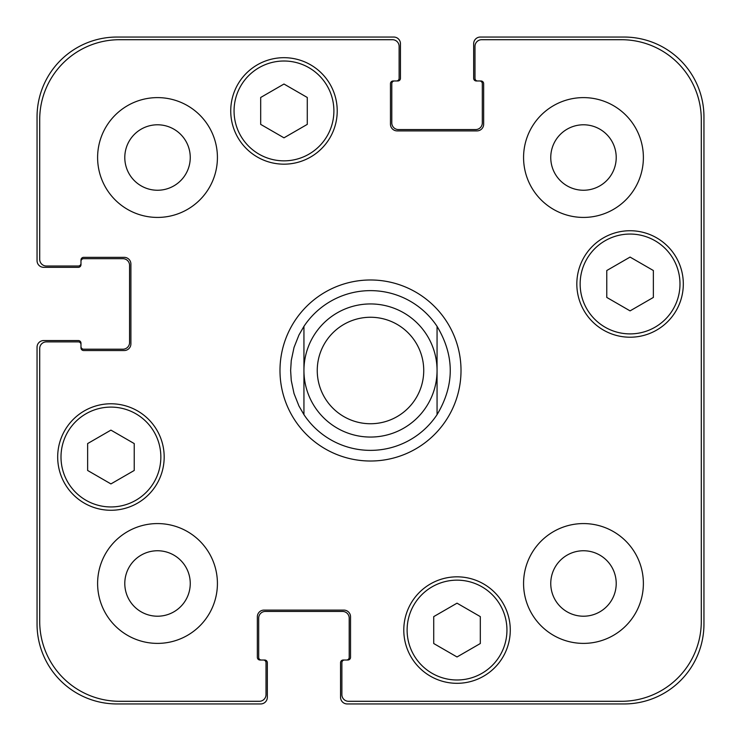 <?xml version="1.0" encoding="UTF-8"?>
<svg xmlns="http://www.w3.org/2000/svg" width="741" height="741" viewBox="0 0 741 741"><rect width="100%" height="100%" fill="white"/><g stroke="black" fill="none" stroke-linecap="round" stroke-linejoin="round"><path stroke-width="1.11" d="M303.94 370.5L303.94 370.5A66.56 66.56 0 0 0 403.78 428.141A66.56 66.56 0 0 0 403.78 312.859A66.56 66.56 0 0 0 303.94 370.5M437.06 326.355L437.06 414.645L437.06 326.355C454.65 355.782 454.65 385.218 437.06 414.645A79.871 79.871 0 0 1 303.94 414.645L303.94 326.355L303.94 414.645L298.938 405.966L294.029 393.554L291.259 380.494L290.629 370.5L291.259 360.506L294.029 347.446L298.938 335.034L303.94 326.355A79.871 79.871 0 0 1 437.06 326.355M279.987 370.5A90.513 90.513 0 0 1 415.757 292.111A90.513 90.513 0 0 1 415.757 448.889A90.513 90.513 0 0 1 279.987 370.5M317.25 370.5A53.25 53.25 0 0 0 397.12 416.609A53.25 53.25 0 0 0 397.12 324.391A53.25 53.25 0 0 0 317.25 370.5M480.316 643.521L457.021 656.971L433.726 643.521L433.726 616.623L457.021 603.174L480.316 616.623L480.316 643.521M134.223 470.47L110.928 483.919L87.633 470.47L87.633 443.572L110.928 430.123L134.223 443.572L134.223 470.47M307.274 124.377L283.979 137.826L260.684 124.377L260.684 97.479L283.979 84.029L307.274 97.479L307.274 124.377M653.367 297.428L630.072 310.877L606.777 297.428L606.777 270.53L630.072 257.081L653.367 270.53L653.367 297.428M333.895 110.928A49.916 49.916 0 0 0 259.017 67.7A49.916 49.916 0 0 0 259.017 154.156A49.916 49.916 0 0 0 333.895 110.928M337.22 110.928A53.25 53.25 0 0 1 257.349 157.036A53.25 53.25 0 0 1 257.349 64.819A53.25 53.25 0 0 1 337.22 110.928M160.843 457.021A49.916 49.916 0 0 0 85.965 413.793A49.916 49.916 0 0 0 85.965 500.258A49.916 49.916 0 0 0 160.843 457.021M164.178 457.021A53.25 53.25 0 0 1 84.307 503.139A53.25 53.25 0 0 1 84.307 410.912A53.25 53.25 0 0 1 164.178 457.021M506.946 630.072A49.916 49.916 0 0 0 432.068 586.844A49.916 49.916 0 0 0 432.068 673.3A49.916 49.916 0 0 0 506.946 630.072M510.271 630.072A53.25 53.25 0 0 1 430.401 676.181A53.25 53.25 0 0 1 430.401 583.964A53.25 53.25 0 0 1 510.271 630.072M679.988 283.979A49.916 49.916 0 0 0 605.11 240.742A49.916 49.916 0 0 0 605.11 327.207A49.916 49.916 0 0 0 679.988 283.979M683.313 283.979A53.25 53.25 0 0 1 603.452 330.088A53.25 53.25 0 0 1 603.452 237.861A53.25 53.25 0 0 1 683.313 283.979M348.539 701.292A6.66 6.66 0 0 1 341.879 694.632L341.879 662.686A2.658 2.658 0 0 1 344.546 660.018L347.872 660.018A2.658 2.658 0 0 0 350.53 657.36L350.53 616.762A6.66 6.66 0 0 0 343.88 610.102L264.009 610.102A6.66 6.66 0 0 0 257.349 616.762L257.349 657.36A2.658 2.658 0 0 0 260.017 660.018L263.342 660.018A2.658 2.658 0 0 1 266.01 662.686L266.01 694.632A6.66 6.66 0 0 1 259.35 701.292L119.579 701.292A79.871 79.871 0 0 1 39.708 621.421L39.708 348.539A6.66 6.66 0 0 1 46.368 341.879L78.314 341.879A2.658 2.658 0 0 1 80.982 344.546L80.982 347.872A2.658 2.658 0 0 0 83.64 350.53L124.238 350.53A6.66 6.66 0 0 0 130.898 343.88L130.898 264.009A6.66 6.66 0 0 0 124.238 257.349L83.64 257.349A2.658 2.658 0 0 0 80.982 260.017L80.982 263.342A2.658 2.658 0 0 1 78.314 266.01L46.368 266.01A6.66 6.66 0 0 1 39.708 259.35L39.708 119.579A79.871 79.871 0 0 1 119.579 39.708L392.461 39.708A6.66 6.66 0 0 1 399.121 46.368L399.121 78.314A2.658 2.658 0 0 1 396.454 80.982L393.128 80.982A2.658 2.658 0 0 0 390.47 83.64L390.47 124.238A6.66 6.66 0 0 0 397.12 130.898L476.991 130.898A6.66 6.66 0 0 0 483.651 124.238L483.651 83.64A2.658 2.658 0 0 0 480.983 80.982L477.658 80.982A2.658 2.658 0 0 1 474.99 78.314L474.99 46.368A6.66 6.66 0 0 1 481.65 39.708L621.421 39.708A79.871 79.871 0 0 1 701.292 119.579L701.292 621.421A79.871 79.871 0 0 1 621.421 701.292L348.539 701.292M217.419 157.518A59.901 59.901 0 0 1 127.563 209.397A59.901 59.901 0 0 1 127.563 105.639A59.901 59.901 0 0 1 217.419 157.518M217.419 583.482A59.901 59.901 0 0 1 127.563 635.361A59.901 59.901 0 0 1 127.563 531.603A59.901 59.901 0 0 1 217.419 583.482M643.383 583.482A59.901 59.901 0 0 1 553.527 635.361A59.901 59.901 0 0 1 553.527 531.603A59.901 59.901 0 0 1 643.383 583.482M643.383 157.518A59.901 59.901 0 0 1 553.527 209.397A59.901 59.901 0 0 1 553.527 105.639A59.901 59.901 0 0 1 643.383 157.518M124.794 157.518A32.724 32.724 0 0 0 173.885 185.861A32.724 32.724 0 0 0 173.885 129.175A32.724 32.724 0 0 0 124.794 157.518M124.794 583.482A32.724 32.724 0 0 0 173.885 611.825A32.724 32.724 0 0 0 173.885 555.139A32.724 32.724 0 0 0 124.794 583.482M550.758 583.482A32.724 32.724 0 0 0 599.849 611.825A32.724 32.724 0 0 0 599.849 555.139A32.724 32.724 0 0 0 550.758 583.482M550.758 157.518A32.724 32.724 0 0 0 599.849 185.861A32.724 32.724 0 0 0 599.849 129.175A32.724 32.724 0 0 0 550.758 157.518M477.658 80.982L476.324 80.982A2.658 2.658 0 0 1 473.666 78.314L473.666 43.71A6.66 6.66 0 0 1 480.316 37.05L624.079 37.05A79.871 79.871 0 0 1 703.95 116.921L703.95 624.079A79.871 79.871 0 0 1 624.079 703.95L347.205 703.95A6.66 6.66 0 0 1 340.545 697.29L340.545 662.686A2.658 2.658 0 0 1 343.213 660.018L344.546 660.018M394.462 80.982A2.658 2.658 0 0 0 391.794 83.64L391.794 122.904A6.66 6.66 0 0 0 398.454 129.564L475.657 129.564A6.66 6.66 0 0 0 482.317 122.904L482.317 83.64A2.658 2.658 0 0 0 479.649 80.982M346.538 660.018A2.658 2.658 0 0 0 349.206 657.36L349.206 618.096A6.66 6.66 0 0 0 342.546 611.436L265.343 611.436A6.66 6.66 0 0 0 258.683 618.096L258.683 657.36A2.658 2.658 0 0 0 261.351 660.018M80.982 263.342L80.982 264.676A2.658 2.658 0 0 1 78.314 267.334L43.71 267.334A6.66 6.66 0 0 1 37.05 260.684L37.05 116.921A79.871 79.871 0 0 1 116.921 37.05L393.795 37.05A6.66 6.66 0 0 1 400.455 43.71L400.455 78.314A2.658 2.658 0 0 1 397.787 80.982L396.454 80.982M263.342 660.018L264.676 660.018A2.658 2.658 0 0 1 267.334 662.686L267.334 697.29A6.66 6.66 0 0 1 260.684 703.95L116.921 703.95A79.871 79.871 0 0 1 37.05 624.079L37.05 347.205A6.66 6.66 0 0 1 43.71 340.545L78.314 340.545A2.658 2.658 0 0 1 80.982 343.213L80.982 344.546M80.982 346.538A2.658 2.658 0 0 0 83.64 349.206L122.904 349.206A6.66 6.66 0 0 0 129.564 342.546L129.564 265.343A6.66 6.66 0 0 0 122.904 258.683L83.64 258.683A2.658 2.658 0 0 0 80.982 261.351"/></g></svg>
